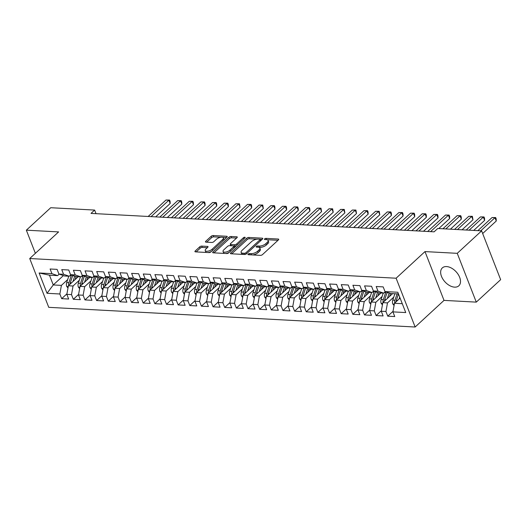 <?xml version="1.0" encoding="UTF-8"?>
<svg xmlns="http://www.w3.org/2000/svg" width="527" height="527" viewBox="0 0 527 527"><rect width="100%" height="100%" fill="white"/><g stroke="black" fill="none" stroke-linecap="round" stroke-linejoin="round"><path stroke-width="0.79" d="M248.131 254.093A1.074 0.455 -21.3 0 0 247.934 254.528A1.074 0.455 -21.3 0 0 248.316 254.706L260.457 255.358A1.535 0.646 -21.3 0 0 262.486 254.607L278.434 239.904A1.535 0.646 -21.3 0 0 278.717 239.284A1.535 0.646 -21.3 0 0 278.177 239.027L266.036 238.375A1.074 0.455 -21.3 0 0 264.613 238.902A1.074 0.455 -21.3 0 0 264.416 239.337A1.074 0.455 -21.3 0 0 264.791 239.515L266.366 239.601A4.901 2.062 -21.3 0 1 268.098 240.437A4.901 2.062 -21.3 0 1 267.189 242.413L265.858 243.639A4.901 2.062 -21.3 0 1 259.363 246.056L257.795 245.971A1.074 0.455 -21.3 0 0 256.372 246.498A1.074 0.455 -21.3 0 0 256.175 246.932A1.074 0.455 -21.3 0 0 256.55 247.11L258.125 247.196A4.901 2.062 -21.3 0 1 259.857 248.026A4.901 2.062 -21.3 0 1 258.948 250.009L257.617 251.234A4.901 2.062 -21.3 0 1 251.129 253.645L249.554 253.566A1.074 0.455 -21.3 0 0 248.131 254.093M454.59 287.143A12.174 7.516 -132.7 0 0 458.826 285.805A12.174 7.516 -132.7 0 0 458.187 274.455A12.174 7.516 -132.7 0 0 446.567 266.57A12.174 7.516 -132.7 0 0 442.331 267.907A12.174 7.516 -132.7 0 0 442.97 279.251A12.174 7.516 -132.7 0 0 454.59 287.143M201.716 246.109A1.535 0.646 -21.3 0 0 199.687 246.867L195.214 250.99A1.535 0.646 -21.3 0 0 194.931 251.61A1.535 0.646 -21.3 0 0 195.471 251.866L208.962 252.591A1.535 0.646 -21.3 0 0 210.991 251.84L226.939 237.137A1.535 0.646 -21.3 0 0 227.223 236.518A1.535 0.646 -21.3 0 0 226.682 236.261L213.191 235.536A1.535 0.646 -21.3 0 0 211.162 236.294L205.761 241.274A1.535 0.646 -21.3 0 0 205.477 241.893A1.535 0.646 -21.3 0 0 206.017 242.15L211.788 242.46A1.535 0.646 -21.3 0 0 213.817 241.702L216.498 239.232A4.097 1.726 -21.3 0 1 220.503 237.328A4.097 1.726 -21.3 0 1 223.376 237.908A4.097 1.726 -21.3 0 1 222.611 239.561L212.111 249.238A4.097 1.726 -21.3 0 1 208.106 251.142A4.097 1.726 -21.3 0 1 205.24 250.562A4.097 1.726 -21.3 0 1 205.998 248.915L207.75 247.301A1.535 0.646 -21.3 0 0 208.033 246.682A1.535 0.646 -21.3 0 0 207.493 246.419L201.716 246.109L202.23 247.433A1.535 0.646 -21.3 0 0 200.201 248.184L196.169 251.906M91.019 213.402L434.11 231.834L437.72 228.501L481.625 230.859L457.252 253.329L424.993 251.59L396.113 278.216L29.723 258.533L58.609 231.913L26.35 230.18L50.724 207.717L94.629 210.075L91.019 213.402M230.767 252.901A1.535 0.646 -21.3 0 0 230.483 253.52A1.535 0.646 -21.3 0 0 231.024 253.777L244.515 254.501A1.535 0.646 -21.3 0 0 246.544 253.75L262.492 239.047A1.535 0.646 -21.3 0 0 262.775 238.428A1.535 0.646 -21.3 0 0 262.235 238.171L248.744 237.446A1.535 0.646 -21.3 0 0 246.715 238.197L230.767 252.901L231.109 253.783M226.735 253.546L213.251 252.822A1.535 0.646 -21.3 0 1 212.704 252.565A1.535 0.646 -21.3 0 1 212.994 251.946L228.935 237.249A1.535 0.646 -21.3 0 1 230.964 236.491L236.742 236.801A1.535 0.646 -21.3 0 1 237.282 237.058A1.535 0.646 -21.3 0 1 236.998 237.677L230.53 243.639A1.535 0.646 -21.3 0 0 230.246 244.258A1.535 0.646 -21.3 0 0 230.786 244.515L234.614 244.726A1.535 0.646 -21.3 0 0 236.643 243.968L243.382 237.763A1.074 0.455 -21.3 0 1 244.429 237.262A1.074 0.455 -21.3 0 1 245.18 237.413A1.074 0.455 -21.3 0 1 244.983 237.848L228.764 252.795A1.535 0.646 -21.3 0 1 226.735 253.546M396.113 278.216L415.138 327.017L48.747 307.333L29.723 258.533M393.023 311.332L387.767 316.18L394.756 316.556L392.925 311.879L405.737 312.564L397.819 292.254L385.006 291.563L383.182 286.886L376.199 286.51L378.024 291.187L373.366 290.937L371.535 286.26L364.552 285.884L366.377 290.561L361.72 290.311L359.895 285.634L352.906 285.259L354.73 289.942L350.073 289.692L348.248 285.008L341.259 284.633L343.084 289.316L338.426 289.066L336.601 284.382L329.612 284.007L331.437 288.691L326.78 288.44L324.955 283.757L317.965 283.381L319.79 288.065L315.133 287.814L313.308 283.131L306.319 282.755L308.143 287.439L303.486 287.189L301.661 282.505L294.672 282.129L296.497 286.813L291.839 286.563L290.015 281.879L283.025 281.504L284.85 286.187L280.193 285.937L278.368 281.253L271.379 280.878L273.21 285.562L268.546 285.311L266.721 280.627L259.739 280.252L261.563 284.936L256.906 284.685L255.075 280.002L248.092 279.626L249.917 284.31L245.259 284.06L243.434 279.376L236.445 279L238.27 283.684L233.613 283.434L231.788 278.75L224.798 278.375L226.623 283.058L221.966 282.808L220.141 278.124L213.152 277.749L214.976 282.432L210.319 282.182L208.494 277.498L201.505 277.123L203.33 281.807L198.672 281.556L196.848 276.873L189.858 276.497L191.683 281.181L187.026 280.931L185.201 276.247L178.212 275.871L180.036 280.555L175.379 280.305L173.554 275.621L166.565 275.246L168.39 279.929L163.732 279.679L161.908 274.995L154.918 274.62L156.75 279.303L152.086 279.053L150.261 274.369L143.278 273.994L145.103 278.678L140.445 278.427L138.614 273.744L131.631 273.368L133.456 278.052L128.799 277.801L126.974 273.118L119.985 272.749L121.809 277.426L117.152 277.176L115.327 272.499L108.338 272.123L110.163 276.8L105.505 276.55L103.681 271.873L96.691 271.497L98.516 276.174L93.859 275.924L92.034 271.247L85.045 270.871L86.869 275.549L82.212 275.298L80.387 270.621L73.398 270.246L75.223 274.923L70.565 274.672L68.741 269.995L61.751 269.62L63.576 274.297L58.919 274.047L57.094 269.369L50.105 268.994L51.929 273.671L57.601 275.621L49.446 275.186L53.253 284.942L61.402 285.384L67.667 279.613M387.767 316.18L385.942 311.503L381.284 311.253L382.833 302.65L392.628 293.618M381.377 310.706L376.12 315.554L383.109 315.93L381.284 311.253M376.12 315.554L374.295 310.877L369.638 310.627L371.192 302.024L380.988 292.992M369.737 310.08L364.473 314.929L371.463 315.304L369.638 310.627M364.473 314.929L362.648 310.251L357.991 310.001L359.546 301.398L369.341 292.366M358.09 309.454L352.827 314.303L359.816 314.678L357.991 310.001M352.827 314.303L351.002 309.626L346.344 309.375L347.899 300.772L357.695 291.741M346.443 308.829L341.18 313.677L348.169 314.052L346.344 309.375M341.18 313.677L339.355 309L334.698 308.75L336.252 300.146L346.048 291.115M334.797 308.203L329.533 313.051L336.522 313.427L334.698 308.75M329.533 313.051L327.708 308.374L323.051 308.124L324.606 299.52L334.401 290.489M323.15 307.577L317.886 312.425L324.876 312.801L323.051 308.124M317.886 312.425L316.062 307.748L311.404 307.498L312.959 298.895L322.755 289.863M311.503 306.958L306.246 311.806L313.229 312.182L311.404 307.498M306.246 311.806L304.415 307.122L299.758 306.872L301.312 298.269L311.108 289.237M299.856 306.332L294.6 311.18L301.582 311.556L299.758 306.872M294.6 311.18L292.775 306.497L288.111 306.246L289.666 297.643L299.461 288.612M288.21 305.706L282.953 310.555L289.936 310.93L288.111 306.246M282.953 310.555L281.128 305.871L276.464 305.62L278.019 297.017L287.814 287.986M276.563 305.08L271.306 309.929L278.296 310.304L276.464 305.62M271.306 309.929L269.481 305.245L264.824 304.995L266.372 296.391L276.168 287.36M264.916 304.454L259.659 309.303L266.649 309.678L264.824 304.995M259.659 309.303L257.835 304.619L253.177 304.369L254.732 295.766L264.528 286.734M253.276 303.829L248.013 308.677L255.002 309.053L253.177 304.369M248.013 308.677L246.188 303.993L241.531 303.743L243.085 295.14L252.881 286.108M241.629 303.203L236.366 308.051L243.355 308.427L241.531 303.743M236.366 308.051L234.541 303.368L229.884 303.117L231.439 294.514L241.234 285.482M229.983 302.577L224.719 307.425L231.709 307.801L229.884 303.117M224.719 307.425L222.895 302.742L218.237 302.491L219.792 293.888L229.588 284.857M218.336 301.951L213.073 306.8L220.062 307.175L218.237 302.491M213.073 306.8L211.248 302.116L206.591 301.866L208.145 293.262L217.941 284.237M206.689 301.325L201.426 306.174L208.415 306.549L206.591 301.866M201.426 306.174L199.601 301.49L194.944 301.24L196.499 292.637L206.294 283.612M195.043 300.7L189.786 305.548L196.769 305.923L194.944 301.24M189.786 305.548L187.955 300.864L183.297 300.614L184.852 292.011L194.647 282.986M183.396 300.074L178.139 304.922L185.122 305.298L183.297 300.614M178.139 304.922L176.314 300.238L171.65 299.988L173.205 291.385L183.001 282.36M171.749 299.448L166.492 304.296L173.475 304.672L171.65 299.988M166.492 304.296L164.668 299.613L160.004 299.362L161.558 290.759L171.354 281.734M160.103 298.822L154.846 303.671L161.835 304.046L160.004 299.362M154.846 303.671L153.021 298.987L148.364 298.737L149.912 290.133L159.707 281.108M148.456 298.196L143.199 303.045L150.188 303.42L148.364 298.737M143.199 303.045L141.374 298.361L136.717 298.111L138.272 289.507L148.067 280.483M136.816 297.571L131.552 302.419L138.542 302.794L136.717 298.111M131.552 302.419L129.728 297.735L125.07 297.485L126.625 288.882L136.421 279.857M125.169 296.945L119.906 301.793L126.895 302.169L125.07 297.485M119.906 301.793L118.081 297.109L113.424 296.859L114.978 288.256L124.774 279.231M113.522 296.319L108.259 301.167L115.248 301.543L113.424 296.859M108.259 301.167L106.434 296.484L101.777 296.233L103.332 287.63L113.127 278.605M101.876 295.693L96.612 300.542L103.602 300.917L101.777 296.233M96.612 300.542L94.788 295.858L90.13 295.607L91.685 287.004L101.48 277.979M90.229 295.067L84.966 299.916L91.955 300.291L90.13 295.607M84.966 299.916L83.141 295.232L78.483 294.988L80.038 286.385L89.834 277.354M78.582 294.441L73.325 299.29L80.308 299.665L78.483 294.988M73.325 299.29L71.494 294.613L66.837 294.362L68.391 285.759L78.187 276.728M66.936 293.816L61.679 298.664L68.662 299.04L66.837 294.362M61.679 298.664L59.854 293.987L47.041 293.295L39.123 272.986L51.929 273.671M70.849 274.771L69.248 276.247L64.59 275.996L58.919 274.047M63.576 274.297L69.248 276.247M63.398 275.588L53.253 284.942L47.041 293.295M59.854 293.987L61.402 285.384M82.495 275.397L80.894 276.873L76.231 276.622L70.565 274.672M75.223 274.923L80.894 276.873M68.391 285.759L73.049 286.009L79.313 280.239M71.494 294.613L73.049 286.009M94.135 276.023L92.535 277.498L87.877 277.248L82.212 275.298M86.869 275.549L92.535 277.498M80.038 286.385L84.695 286.629L90.96 280.865M83.141 295.232L84.695 286.629M105.782 276.649L104.181 278.124L99.524 277.874L93.859 275.924M98.516 276.174L104.181 278.124M91.685 287.004L96.342 287.255L102.6 281.484M94.788 295.858L96.342 287.255M117.429 277.274L115.828 278.75L111.171 278.5L105.505 276.55M110.163 276.8L115.828 278.75M103.332 287.63L107.989 287.88L114.247 282.11M106.434 296.484L107.989 287.88M129.075 277.9L127.475 279.376L122.817 279.126L117.152 277.176M121.809 277.426L127.475 279.376M114.978 288.256L119.636 288.506L125.894 282.735M118.081 297.109L119.636 288.506M140.722 278.526L139.121 280.002L134.464 279.751L128.799 277.801M133.456 278.052L139.121 280.002M126.625 288.882L131.282 289.132L137.54 283.361M129.728 297.735L131.282 289.132M152.369 279.152L150.768 280.627L146.111 280.377L140.445 278.427M145.103 278.678L150.768 280.627M138.272 289.507L142.929 289.758L149.187 283.987M141.374 298.361L142.929 289.758M164.016 279.778L162.415 281.253L157.757 281.003L152.086 279.053M156.75 279.303L162.415 281.253M149.912 290.133L154.576 290.384L160.834 284.613M153.021 298.987L154.576 290.384M175.662 280.404L174.062 281.879L169.404 281.629L163.732 279.679M168.39 279.929L174.062 281.879M161.558 290.759L166.216 291.009L172.481 285.239M164.668 299.613L166.216 291.009M187.309 281.029L185.708 282.505L181.051 282.255L175.379 280.305M180.036 280.555L185.708 282.505M173.205 291.385L177.862 291.635L184.127 285.865M176.314 300.238L177.862 291.635M198.956 281.655L197.355 283.131L192.691 282.88L187.026 280.931M191.683 281.181L197.355 283.131M184.852 292.011L189.509 292.261L195.774 286.49M187.955 300.864L189.509 292.261M210.602 282.281L208.995 283.757L204.338 283.506L198.672 281.556M203.33 281.807L208.995 283.757M196.499 292.637L201.156 292.887L207.421 287.116M199.601 301.49L201.156 292.887M222.242 282.907L220.642 284.382L215.984 284.132L210.319 282.182M214.976 282.432L220.642 284.382M208.145 293.262L212.803 293.513L219.061 287.742M211.248 302.116L212.803 293.513M233.889 283.533L232.288 285.008L227.631 284.758L221.966 282.808M226.623 283.058L232.288 285.008M219.792 293.888L224.449 294.138L230.707 288.368M222.895 302.742L224.449 294.138M245.536 284.152L243.935 285.627L239.278 285.384L233.613 283.434M238.27 283.684L243.935 285.627M231.439 294.514L236.096 294.764L242.354 288.994M234.541 303.368L236.096 294.764M257.183 284.778L255.582 286.253L250.924 286.003L245.259 284.06M249.917 284.31L255.582 286.253M243.085 295.14L247.743 295.39L254.001 289.619M246.188 303.993L247.743 295.39M268.829 285.403L267.229 286.879L262.571 286.629L256.906 284.685M261.563 284.936L267.229 286.879M254.732 295.766L259.389 296.016L265.648 290.245M257.835 304.619L259.389 296.016M280.476 286.029L278.875 287.505L274.218 287.255L268.546 285.311M273.21 285.562L278.875 287.505M266.372 296.391L271.036 296.642L277.294 290.871M269.481 305.245L271.036 296.642M292.123 286.655L290.522 288.131L285.865 287.88L280.193 285.937M284.85 286.187L290.522 288.131M278.019 297.017L282.683 297.268L288.941 291.497M281.128 305.871L282.683 297.268M303.769 287.281L302.169 288.756L297.511 288.506L291.839 286.563M296.497 286.813L302.169 288.756M289.666 297.643L294.323 297.893L300.588 292.123M292.775 306.497L294.323 297.893M315.416 287.907L313.815 289.382L309.151 289.132L303.486 287.189M308.143 287.439L313.815 289.382M301.312 298.269L305.97 298.519L312.234 292.748M304.415 307.122L305.97 298.519M327.063 288.532L325.455 290.008L320.798 289.758L315.133 287.814M319.79 288.065L325.455 290.008M312.959 298.895L317.616 299.145L323.881 293.374M316.062 307.748L317.616 299.145M338.703 289.158L337.102 290.634L332.445 290.384L326.78 288.44M331.437 288.691L337.102 290.634M324.606 299.52L329.263 299.771L335.521 294M327.708 308.374L329.263 299.771M350.35 289.784L348.749 291.26L344.091 291.009L338.426 289.066M343.084 289.316L348.749 291.26M336.252 300.146L340.91 300.397L347.168 294.626M339.355 309L340.91 300.397M361.996 290.41L360.396 291.886L355.738 291.635L350.073 289.692M354.73 289.942L360.396 291.886M347.899 300.772L352.556 301.022L358.815 295.252M351.002 309.626L352.556 301.022M373.643 291.036L372.042 292.511L367.385 292.261L361.72 290.311M366.377 290.561L372.042 292.511M359.546 301.398L364.203 301.648L370.461 295.878M362.648 310.251L364.203 301.648M385.29 291.662L383.689 293.137L379.032 292.887L373.366 290.937M378.024 291.187L383.689 293.137M371.192 302.024L375.85 302.274L382.108 296.503M374.295 310.877L375.85 302.274M398.471 293.934L390.678 293.513L385.006 291.563M382.833 302.65L387.497 302.9L393.755 297.129M385.942 311.503L387.497 302.9M96.026 213.672L94.629 210.075M26.35 230.18L35.375 253.329M424.993 251.59L444.017 300.39L476.276 302.123L457.252 253.329M476.276 302.123L500.65 279.659L481.625 230.859M444.017 300.39L415.138 327.017M59.202 274.145L57.601 275.621M392.925 311.879L394.479 303.275L400.098 298.098M394.479 303.275L402.279 303.69M49.446 275.186L39.123 272.986M252.604 254.936A4.901 2.062 -21.3 0 0 258.131 252.552L257.617 251.234M259.857 248.026L260.371 249.35A4.901 2.062 -21.3 0 1 259.462 251.326L258.131 252.552M268.098 240.437L268.612 241.755A4.901 2.062 -21.3 0 1 267.703 243.731L266.372 244.956A4.901 2.062 -21.3 0 1 259.877 247.374L258.922 247.321M277.999 240.305L267.163 239.726M257.117 239.186L249.258 238.764A1.535 0.646 -21.3 0 0 247.229 239.522L231.715 253.816M262.051 239.449L260.055 239.344M244.495 253.289A1.074 0.455 -21.3 0 0 245.918 252.762L259.916 239.857A1.074 0.455 -21.3 0 0 260.114 239.429A1.074 0.455 -21.3 0 0 259.732 239.245L258.078 239.159A4.901 2.062 -21.3 0 0 251.583 241.57L242.018 250.391A4.901 2.062 -21.3 0 0 241.109 252.367A4.901 2.062 -21.3 0 0 242.835 253.204L244.495 253.289L244.956 254.475M260.634 240.76A1.074 0.455 -21.3 0 0 260.628 240.747L260.114 239.429M241.109 252.367L241.623 253.691A4.901 2.062 -21.3 0 0 242.558 254.396M213.942 252.861L229.456 238.566L228.935 237.249M236.557 238.079L231.485 237.809A1.535 0.646 -21.3 0 0 229.456 238.566M230.246 244.258L230.76 245.575A1.535 0.646 -21.3 0 0 230.898 245.734M233.777 245.971L235.128 246.043A1.535 0.646 -21.3 0 0 236.379 245.773M223.817 249.824A4.097 1.726 -21.3 0 0 223.059 251.478A4.097 1.726 -21.3 0 0 225.925 252.058A4.097 1.726 -21.3 0 0 229.937 250.154L233.632 246.748A1.535 0.646 -21.3 0 0 233.916 246.129A1.535 0.646 -21.3 0 0 233.375 245.865L229.548 245.661A1.535 0.646 -21.3 0 0 227.519 246.419L223.817 249.824M223.059 251.478L223.573 252.795A4.097 1.726 -21.3 0 0 224.509 253.428M225.609 253.487A4.097 1.726 -21.3 0 0 229.298 252.308M234.449 247.552A1.535 0.646 -21.3 0 0 234.429 247.446L233.916 246.129M207.309 247.703L202.23 247.433M205.24 250.562L205.754 251.886A4.097 1.726 -21.3 0 0 206.479 252.459M208.086 252.545A4.097 1.726 -21.3 0 0 211.472 251.392M223.804 240.022A4.097 1.726 -21.3 0 0 223.889 239.232L223.376 237.908M221.037 237.249L213.705 236.854A1.535 0.646 -21.3 0 0 211.676 237.611L206.709 242.189M226.498 237.539L222.644 237.334M399.031 299.079L399.697 297.076M394.071 305.528L392.799 303.954A4.137 2.747 -86.9 0 1 392.76 300.107L394.881 293.737M482.666 233.533L496.263 221.004L494.978 217.704L492.066 217.546L477.844 230.661M396.087 301.793A4.137 2.747 -86.9 0 1 396.37 300.298L398.484 293.961M397.094 293.855L394.973 300.225A4.137 2.747 93.1 0 0 394.736 302.985L396.034 301.787A2.108 1.403 -86.9 0 1 396.172 301.075M480.756 230.813L494.978 217.704L495.663 217.565L496.177 218.883L496.263 221.004M492.066 217.546L495.663 217.565M389.525 296.484L390.454 293.697A9.908 6.587 -86.9 0 1 390.533 293.467M387.385 298.453L389.203 293.005M382.431 304.902L381.153 303.328A4.137 2.747 -86.9 0 1 381.113 299.481L383.234 293.111M384.44 301.167A4.137 2.747 -86.9 0 1 384.73 299.672L387.035 292.735A11.937 7.931 -86.9 0 1 387.187 292.314M473.707 230.437L484.623 220.378L483.331 217.078L480.42 216.92L466.197 230.035M385.922 291.879A11.937 7.931 93.1 0 0 385.639 292.663L383.327 299.599A4.137 2.747 93.1 0 0 383.089 302.36L384.387 301.161A2.108 1.403 -86.9 0 1 384.526 300.449M469.109 230.187L483.331 217.078L484.017 216.94L484.537 218.257L484.623 220.378M480.42 216.92L484.017 216.94M377.879 295.858L378.808 293.071A9.908 6.587 -86.9 0 1 378.887 292.841M375.738 297.827L377.556 292.38M370.784 304.277L369.506 302.702A4.137 2.747 -86.9 0 1 369.473 298.855L371.588 292.485M372.793 300.542A4.137 2.747 -86.9 0 1 373.083 299.046L375.389 292.11A11.937 7.931 -86.9 0 1 375.54 291.688M462.06 229.812L472.976 219.752L471.685 216.452L468.78 216.294L454.551 229.41M374.275 291.253A11.937 7.931 93.1 0 0 373.992 292.037L371.68 298.974A4.137 2.747 93.1 0 0 371.443 301.734L372.741 300.535A2.108 1.403 -86.9 0 1 372.879 299.823M457.462 229.561L471.685 216.452L472.376 216.314L472.976 219.752M468.78 216.294L472.376 216.314M366.232 295.232L367.161 292.445A9.908 6.587 -86.9 0 1 367.24 292.215M364.091 297.202L365.909 291.754M359.137 303.651L357.859 302.076A4.137 2.747 -86.9 0 1 357.826 298.229L359.948 291.859M361.147 299.916A4.137 2.747 -86.9 0 1 361.436 298.42L363.742 291.484A11.937 7.931 -86.9 0 1 363.893 291.062M450.414 229.186L461.329 219.127L460.045 215.826L457.133 215.668L442.904 228.784M362.629 290.627A11.937 7.931 93.1 0 0 362.345 291.411L360.04 298.348A4.137 2.747 93.1 0 0 359.796 301.108L361.094 299.909A2.108 1.403 -86.9 0 1 361.232 299.204M445.816 228.935L460.045 215.826L460.73 215.688L461.244 217.005L461.329 219.127M457.133 215.668L460.73 215.688M354.585 294.606L355.514 291.82A9.908 6.587 -86.9 0 1 355.593 291.589M352.444 296.576L354.263 291.128M347.491 303.025L346.213 301.451A4.137 2.747 -86.9 0 1 346.18 297.603L348.301 291.233M349.5 299.29A4.137 2.747 -86.9 0 1 349.79 297.795L352.095 290.864A11.937 7.931 -86.9 0 1 352.247 290.436M438.767 228.56L449.683 218.501L448.398 215.2L445.486 215.049L427.647 231.485M350.982 290.002A11.937 7.931 93.1 0 0 350.699 290.785L348.393 297.722A4.137 2.747 93.1 0 0 348.149 300.482L349.447 299.283A2.108 1.403 -86.9 0 1 349.592 298.578M430.559 231.643L448.398 215.2L449.083 215.062L449.597 216.38L449.683 218.501M445.486 215.049L449.083 215.062M342.939 293.98L343.867 291.194A9.908 6.587 -86.9 0 1 343.947 290.963M340.804 295.95L342.616 290.502M335.844 302.399L334.566 300.825A4.137 2.747 -86.9 0 1 334.533 296.978L336.654 290.614M337.853 298.664A4.137 2.747 -86.9 0 1 338.143 297.169L340.455 290.239A11.937 7.931 -86.9 0 1 340.6 289.81M423.51 231.261L438.036 217.875L436.751 214.575L433.84 214.423L416.001 230.859M339.342 289.376A11.937 7.931 93.1 0 0 339.052 290.16L336.746 297.096A4.137 2.747 93.1 0 0 336.503 299.856L337.8 298.657A2.108 1.403 -86.9 0 1 337.945 297.953M418.912 231.017L436.751 214.575L437.436 214.436L437.95 215.754L438.036 217.875M433.84 214.423L437.436 214.436M331.292 293.355L332.221 290.568A9.908 6.587 -86.9 0 1 332.3 290.337M329.158 295.324L330.969 289.876M324.197 301.773L322.919 300.199A4.137 2.747 -86.9 0 1 322.886 296.352L325.007 289.988M326.206 298.045A4.137 2.747 -86.9 0 1 326.496 296.543L328.808 289.613A11.937 7.931 -86.9 0 1 328.953 289.185M411.864 230.635L426.389 217.249L425.105 213.949L422.193 213.797L404.361 230.233M327.695 288.75A11.937 7.931 93.1 0 0 327.412 289.534L325.1 296.47A4.137 2.747 93.1 0 0 324.856 299.231L326.16 298.032A2.108 1.403 -86.9 0 1 326.299 297.327M407.272 230.391L425.105 213.949L425.79 213.81L426.303 215.128L426.389 217.249M422.193 213.797L425.79 213.81M319.645 292.729L320.574 289.942A9.908 6.587 -86.9 0 1 320.653 289.712M317.511 294.698L319.322 289.251M312.551 301.148L311.273 299.58A4.137 2.747 -86.9 0 1 311.24 295.726L313.361 289.363M314.56 297.419A4.137 2.747 -86.9 0 1 314.85 295.917L317.162 288.987A11.937 7.931 -86.9 0 1 317.307 288.559M400.217 230.009L414.742 216.623L413.458 213.323L410.546 213.172L392.714 229.607M316.048 288.124A11.937 7.931 93.1 0 0 315.765 288.908L313.453 295.845A4.137 2.747 93.1 0 0 313.209 298.605L314.514 297.406A2.108 1.403 -86.9 0 1 314.652 296.701M395.625 229.765L413.458 213.323L414.143 213.185L414.657 214.502L414.742 216.623M410.546 213.172L414.143 213.185M308.005 292.103L308.927 289.316A9.908 6.587 -86.9 0 1 309.013 289.086M305.864 294.073L307.676 288.625M300.904 300.522L299.626 298.954A4.137 2.747 -86.9 0 1 299.593 295.1L301.714 288.737M302.913 296.793A4.137 2.747 -86.9 0 1 303.203 295.291L305.515 288.361A11.937 7.931 -86.9 0 1 305.66 287.933M388.57 229.383L403.096 215.998L401.811 212.697L398.899 212.546L381.067 228.981M304.402 287.498A11.937 7.931 93.1 0 0 304.119 288.282L301.806 295.219A4.137 2.747 93.1 0 0 301.569 297.979L302.867 296.78A2.108 1.403 -86.9 0 1 303.005 296.075M383.979 229.14L401.811 212.697L402.496 212.559L403.01 213.876L403.096 215.998M398.899 212.546L402.496 212.559M296.358 291.477L297.281 288.691A9.908 6.587 -86.9 0 1 297.366 288.46M294.218 293.447L296.029 287.999M289.257 299.903L287.979 298.328A4.137 2.747 -86.9 0 1 287.946 294.474L290.067 288.111M291.273 296.167A4.137 2.747 -86.9 0 1 291.556 294.665L293.868 287.735A11.937 7.931 -86.9 0 1 294.013 287.307M376.924 228.758L391.449 215.372L390.164 212.071L387.253 211.92L369.42 228.356M292.755 286.872A11.937 7.931 93.1 0 0 292.472 287.656L290.16 294.593A4.137 2.747 93.1 0 0 289.922 297.353L291.22 296.154A2.108 1.403 -86.9 0 1 291.359 295.449M372.332 228.514L390.164 212.071L390.85 211.933L391.363 213.251L391.449 215.372M387.253 211.92L390.85 211.933M284.712 290.851L285.641 288.065A9.908 6.587 -86.9 0 1 285.72 287.834M282.571 292.821L284.382 287.373M277.61 299.277L276.339 297.702A4.137 2.747 -86.9 0 1 276.3 293.849L278.421 287.485M279.626 295.542A4.137 2.747 -86.9 0 1 279.909 294.04L282.222 287.11A11.937 7.931 -86.9 0 1 282.373 286.681M365.277 228.132L379.802 214.746L378.518 211.446L375.606 211.294L357.774 227.73M281.108 286.247A11.937 7.931 93.1 0 0 280.825 287.031L278.513 293.967A4.137 2.747 93.1 0 0 278.276 296.727L279.573 295.528A2.108 1.403 -86.9 0 1 279.712 294.824M360.685 227.888L378.518 211.446L379.203 211.307L379.802 214.746M375.606 211.294L379.203 211.307M273.065 290.225L273.994 287.439A9.908 6.587 -86.9 0 1 274.073 287.208M270.924 292.195L272.742 286.747M265.97 298.651L264.692 297.076A4.137 2.747 -86.9 0 1 264.653 293.223L266.774 286.859M267.979 294.916A4.137 2.747 -86.9 0 1 268.269 293.414L270.575 286.484A11.937 7.931 -86.9 0 1 270.726 286.056M353.637 227.506L368.162 214.12L366.871 210.826L363.959 210.668L346.127 227.104M269.462 285.621A11.937 7.931 93.1 0 0 269.178 286.405L266.866 293.341A4.137 2.747 93.1 0 0 266.629 296.102L267.927 294.903A2.108 1.403 -86.9 0 1 268.065 294.198M349.039 227.262L366.871 210.826L367.556 210.681L368.077 212.006L368.162 214.12M363.959 210.668L367.556 210.681M261.418 289.6L262.347 286.813A9.908 6.587 -86.9 0 1 262.426 286.583M259.277 291.569L261.096 286.121M254.324 298.025L253.046 296.451A4.137 2.747 -86.9 0 1 253.013 292.597L255.127 286.233M256.333 294.29A4.137 2.747 -86.9 0 1 256.623 292.795L258.928 285.858A11.937 7.931 -86.9 0 1 259.08 285.43M341.99 226.88L356.515 213.494L355.224 210.201L352.319 210.042L334.48 226.478M257.815 284.995A11.937 7.931 93.1 0 0 257.532 285.779L255.22 292.716A4.137 2.747 93.1 0 0 254.982 295.476L256.28 294.277A2.108 1.403 -86.9 0 1 256.418 293.572M337.392 226.636L355.224 210.201L355.916 210.056L356.515 213.494M352.319 210.042L355.916 210.056M249.772 288.974L250.7 286.187A9.908 6.587 -86.9 0 1 250.78 285.957M247.631 290.944L249.449 285.496M242.677 297.399L241.399 295.825A4.137 2.747 -86.9 0 1 241.366 291.971L243.487 285.608M244.686 293.664A4.137 2.747 -86.9 0 1 244.976 292.169L247.282 285.232A11.937 7.931 -86.9 0 1 247.433 284.804M330.343 226.254L344.869 212.868L343.584 209.575L340.673 209.417L322.834 225.852M246.168 284.376A11.937 7.931 93.1 0 0 245.885 285.153L243.579 292.09A4.137 2.747 93.1 0 0 243.336 294.85L244.633 293.651A2.108 1.403 -86.9 0 1 244.772 292.946M325.745 226.011L343.584 209.575L344.269 209.43L344.869 212.868M340.673 209.417L344.269 209.43M238.125 288.348L239.054 285.562A9.908 6.587 -86.9 0 1 239.133 285.331M235.984 290.318L237.802 284.87M231.03 296.773L229.752 295.199A4.137 2.747 -86.9 0 1 229.719 291.345L231.84 284.982M233.039 293.038A4.137 2.747 -86.9 0 1 233.329 291.543L235.635 284.606A11.937 7.931 -86.9 0 1 235.786 284.178M318.697 225.635L333.222 212.243L331.938 208.949L329.026 208.791L311.187 225.227M234.522 283.75A11.937 7.931 93.1 0 0 234.238 284.527L231.933 291.464A4.137 2.747 93.1 0 0 231.689 294.224L232.987 293.025A2.108 1.403 -86.9 0 1 233.132 292.32M314.099 225.385L331.938 208.949L332.623 208.804L333.222 212.243M329.026 208.791L332.623 208.804M226.478 287.722L227.407 284.942A9.908 6.587 -86.9 0 1 227.486 284.705M224.337 289.692L226.155 284.251M219.384 296.148L218.106 294.573A4.137 2.747 -86.9 0 1 218.073 290.72L220.194 284.356M221.393 292.413A4.137 2.747 -86.9 0 1 221.683 290.917L223.995 283.981A11.937 7.931 -86.9 0 1 224.14 283.552M307.05 225.009L321.575 211.617L320.291 208.323L317.379 208.165L299.54 224.601M222.881 283.124A11.937 7.931 93.1 0 0 222.592 283.908L220.286 290.838A4.137 2.747 93.1 0 0 220.042 293.598L221.34 292.399A2.108 1.403 -86.9 0 1 221.485 291.695M302.452 224.759L320.291 208.323L320.976 208.185L321.575 211.617M317.379 208.165L320.976 208.185M214.832 287.096L215.76 284.317A9.908 6.587 -86.9 0 1 215.839 284.079M212.697 289.073L214.509 283.625M207.737 295.522L206.459 293.947A4.137 2.747 -86.9 0 1 206.426 290.094L208.547 283.73M209.746 291.787A4.137 2.747 -86.9 0 1 210.036 290.291L212.348 283.355A11.937 7.931 -86.9 0 1 212.493 282.927M295.403 224.383L309.929 210.991L308.644 207.697L305.732 207.539L287.9 223.975M211.235 282.498A11.937 7.931 93.1 0 0 210.945 283.282L208.639 290.212A4.137 2.747 93.1 0 0 208.396 292.972L209.7 291.774A2.108 1.403 -86.9 0 1 209.838 291.069M290.812 224.133L308.644 207.697L309.329 207.559L309.843 208.876L309.929 210.991M305.732 207.539L309.329 207.559M203.185 286.471L204.114 283.691A9.908 6.587 -86.9 0 1 204.193 283.454M201.05 288.447L202.862 282.999M196.09 294.896L194.812 293.322A4.137 2.747 -86.9 0 1 194.779 289.468L196.9 283.104M198.099 291.161A4.137 2.747 -86.9 0 1 198.389 289.666L200.701 282.729A11.937 7.931 -86.9 0 1 200.846 282.301M283.757 223.758L298.282 210.365L296.997 207.071L294.086 206.913L276.253 223.349M199.588 281.873A11.937 7.931 93.1 0 0 199.305 282.656L196.993 289.587A4.137 2.747 93.1 0 0 196.749 292.347L198.053 291.148A2.108 1.403 -86.9 0 1 198.192 290.443M279.165 223.507L296.997 207.071L297.683 206.933L298.196 208.251L298.282 210.365M294.086 206.913L297.683 206.933M191.545 285.845L192.467 283.065A9.908 6.587 -86.9 0 1 192.546 282.828M189.404 287.821L191.215 282.373M184.443 294.27L183.165 292.696A4.137 2.747 -86.9 0 1 183.132 288.842L185.254 282.479M186.453 290.535A4.137 2.747 -86.9 0 1 186.742 289.04L189.055 282.103A11.937 7.931 -86.9 0 1 189.2 281.681M272.11 223.132L286.635 209.739L285.351 206.446L282.439 206.288L264.607 222.723M187.941 281.247A11.937 7.931 93.1 0 0 187.658 282.031L185.346 288.961A4.137 2.747 93.1 0 0 185.109 291.721L186.406 290.529A2.108 1.403 -86.9 0 1 186.545 289.817M267.518 222.881L285.351 206.446L286.036 206.307L286.55 207.625L286.635 209.739M282.439 206.288L286.036 206.307M179.898 285.219L180.82 282.439A9.908 6.587 -86.9 0 1 180.906 282.202M177.757 287.195L179.569 281.747M172.797 293.644L171.519 292.07A4.137 2.747 -86.9 0 1 171.486 288.216L173.607 281.853M174.812 289.909A4.137 2.747 -86.9 0 1 175.096 288.414L177.408 281.477A11.937 7.931 -86.9 0 1 177.553 281.056M260.463 222.506L274.989 209.114L273.704 205.82L270.792 205.662L252.96 222.104M176.295 280.621A11.937 7.931 93.1 0 0 176.011 281.405L173.699 288.335A4.137 2.747 93.1 0 0 173.462 291.095L174.76 289.903A2.108 1.403 -86.9 0 1 174.898 289.191M255.872 222.256L273.704 205.82L274.389 205.682L274.903 206.999L274.989 209.114M270.792 205.662L274.389 205.682M168.251 284.593L169.174 281.813A9.908 6.587 -86.9 0 1 169.259 281.576M166.11 286.569L167.922 281.122M161.15 293.019L159.879 291.444A4.137 2.747 -86.9 0 1 159.839 287.59L161.96 281.227M163.166 289.283A4.137 2.747 -86.9 0 1 163.449 287.788L165.761 280.851A11.937 7.931 -86.9 0 1 165.913 280.43M248.816 221.88L263.342 208.488L262.057 205.194L259.146 205.036L241.313 221.478M164.648 279.995A11.937 7.931 93.1 0 0 164.365 280.779L162.052 287.709A4.137 2.747 93.1 0 0 161.815 290.469L163.113 289.277A2.108 1.403 -86.9 0 1 163.251 288.565M244.225 221.63L262.057 205.194L262.742 205.056L263.342 208.488M259.146 205.036L262.742 205.056M156.605 283.967L157.533 281.187A9.908 6.587 -86.9 0 1 157.613 280.95M154.464 285.944L156.282 280.496M149.51 292.393L148.232 290.818A4.137 2.747 -86.9 0 1 148.192 286.965L150.314 280.601M151.519 288.658A4.137 2.747 -86.9 0 1 151.809 287.162L154.115 280.226A11.937 7.931 -86.9 0 1 154.266 279.804M237.176 221.254L251.702 207.862L250.411 204.568L247.499 204.41L229.667 220.853M153.001 279.369A11.937 7.931 93.1 0 0 152.718 280.153L150.406 287.083A4.137 2.747 93.1 0 0 150.169 289.843L151.466 288.651A2.108 1.403 -86.9 0 1 151.605 287.94M232.578 221.004L250.411 204.568L251.096 204.43L251.616 205.747L251.702 207.862M247.499 204.41L251.096 204.43M144.958 283.342L145.887 280.562A9.908 6.587 -86.9 0 1 145.966 280.324M142.817 285.318L144.635 279.87M137.863 291.767L136.585 290.193A4.137 2.747 -86.9 0 1 136.552 286.339L138.667 279.975M139.872 288.032A4.137 2.747 -86.9 0 1 140.162 286.536L142.468 279.6A11.937 7.931 -86.9 0 1 142.619 279.178M225.53 220.629L240.055 207.236L238.764 203.942L235.852 203.784L218.02 220.227M141.355 278.743A11.937 7.931 93.1 0 0 141.071 279.527L138.759 286.457A4.137 2.747 93.1 0 0 138.522 289.218L139.82 288.025A2.108 1.403 -86.9 0 1 139.958 287.314M220.932 220.378L238.764 203.942L239.456 203.804L240.055 207.236M235.852 203.784L239.456 203.804M133.311 282.716L134.24 279.936A9.908 6.587 -86.9 0 1 134.319 279.699M131.17 284.692L132.988 279.244M126.216 291.141L124.939 289.567A4.137 2.747 -86.9 0 1 124.906 285.713L127.027 279.35M128.226 287.406A4.137 2.747 -86.9 0 1 128.516 285.911L130.821 278.974A11.937 7.931 -86.9 0 1 130.973 278.552M213.883 220.003L228.408 206.61L227.124 203.317L224.212 203.158L206.373 219.601M129.708 278.118A11.937 7.931 93.1 0 0 129.425 278.902L127.119 285.838A4.137 2.747 93.1 0 0 126.875 288.592L128.173 287.399A2.108 1.403 -86.9 0 1 128.311 286.688M209.285 219.752L227.124 203.317L227.809 203.178L228.323 204.496L228.408 206.61M224.212 203.158L227.809 203.178M121.665 282.09L122.593 279.31A9.908 6.587 -86.9 0 1 122.672 279.073M119.524 284.066L121.342 278.618M114.57 290.515L113.292 288.941A4.137 2.747 -86.9 0 1 113.259 285.094L115.38 278.724M116.579 286.78A4.137 2.747 -86.9 0 1 116.869 285.285L119.174 278.348A11.937 7.931 -86.9 0 1 119.326 277.927M202.236 219.377L216.762 205.985L215.477 202.691L212.565 202.533L194.726 218.975M118.061 277.492A11.937 7.931 93.1 0 0 117.778 278.276L115.472 285.212A4.137 2.747 93.1 0 0 115.229 287.966L116.526 286.774A2.108 1.403 -86.9 0 1 116.671 286.062M197.638 219.127L215.477 202.691L216.162 202.552L216.676 203.87L216.762 205.985M212.565 202.533L216.162 202.552M110.018 281.471L110.947 278.684A9.908 6.587 -86.9 0 1 111.026 278.447M107.877 283.44L109.695 277.992M102.923 289.89L101.645 288.315A4.137 2.747 -86.9 0 1 101.612 284.468L103.733 278.098M104.932 286.154A4.137 2.747 -86.9 0 1 105.222 284.659L107.534 277.722A11.937 7.931 -86.9 0 1 107.679 277.301M190.59 218.751L205.115 205.365L203.83 202.065L200.919 201.907L183.08 218.349M106.421 276.866A11.937 7.931 93.1 0 0 106.131 277.65L103.826 284.587A4.137 2.747 93.1 0 0 103.582 287.347L104.88 286.148A2.108 1.403 -86.9 0 1 105.025 285.436M185.991 218.501L203.83 202.065L204.516 201.927L205.029 203.244L205.115 205.365M200.919 201.907L204.516 201.927M98.371 280.845L99.3 278.058A9.908 6.587 -86.9 0 1 99.379 277.821M96.237 282.815L98.048 277.367M91.276 289.264L89.998 287.689A4.137 2.747 -86.9 0 1 89.965 283.842L92.087 277.472M93.286 285.529A4.137 2.747 -86.9 0 1 93.575 284.033L95.888 277.097A11.937 7.931 -86.9 0 1 96.033 276.675M178.943 218.125L193.468 204.739L192.184 201.439L189.272 201.281L171.44 217.723M94.774 276.24A11.937 7.931 93.1 0 0 94.485 277.024L92.179 283.961A4.137 2.747 93.1 0 0 91.935 286.721L93.239 285.522A2.108 1.403 -86.9 0 1 93.378 284.811M174.351 217.875L192.184 201.439L192.869 201.301L193.383 202.618L193.468 204.739M189.272 201.281L192.869 201.301M86.724 280.219L87.653 277.433A9.908 6.587 -86.9 0 1 87.732 277.195M84.59 282.189L86.402 276.741M79.63 288.638L78.352 287.063A4.137 2.747 -86.9 0 1 78.319 283.216L80.44 276.846M81.639 284.903A4.137 2.747 -86.9 0 1 81.929 283.407L84.241 276.471A11.937 7.931 -86.9 0 1 84.386 276.049M167.296 217.499L181.822 204.114L180.537 200.813L177.625 200.655L159.793 217.098M83.128 275.614A11.937 7.931 93.1 0 0 82.844 276.398L80.532 283.335A4.137 2.747 93.1 0 0 80.288 286.095L81.593 284.896A2.108 1.403 -86.9 0 1 81.731 284.185M162.705 217.256L180.537 200.813L181.222 200.675L181.736 201.993L181.822 204.114M177.625 200.655L181.222 200.675M75.084 279.593L76.007 276.807A9.908 6.587 -86.9 0 1 76.086 276.57M72.943 281.563L74.755 276.115M67.983 288.012L66.705 286.438A4.137 2.747 -86.9 0 1 66.672 282.591L68.793 276.22M69.992 284.277A4.137 2.747 -86.9 0 1 70.282 282.782L72.594 275.845A11.937 7.931 -86.9 0 1 72.739 275.423M155.649 216.874L170.175 203.488L168.89 200.188L165.979 200.029L148.146 216.472M71.481 274.989A11.937 7.931 93.1 0 0 71.198 275.773L68.885 282.709A4.137 2.747 93.1 0 0 68.648 285.469L69.946 284.27A2.108 1.403 -86.9 0 1 70.084 283.559M151.058 216.63L168.89 200.188L169.575 200.049L170.089 201.367L170.175 203.488M165.979 200.029L169.575 200.049M251.61 254.884L251.129 253.645M259.462 251.326L258.948 250.009M258.276 247.209L257.795 245.971M259.877 247.374L259.363 246.056M266.372 244.956L265.858 243.639M267.703 243.731L267.189 242.413M266.517 239.614L266.036 238.375M278.5 239.844L278.177 239.027M250.035 254.798L249.554 253.566M247.229 239.522L246.715 238.197M249.258 238.764L248.744 237.446M262.551 238.988L262.235 238.171M246.359 253.895L245.918 252.762M260.364 241.01L259.916 239.857M243.322 254.436L242.835 253.204M213.336 252.828L212.994 251.946M231.485 237.809L230.964 236.491M237.058 237.618L236.742 236.801M231.267 245.753L230.786 244.515M235.128 246.043L234.614 244.726M237.091 245.114L236.643 243.968M243.83 238.909L243.382 237.763M230.385 251.3L229.937 250.154M234.08 247.894L233.632 246.748M207.809 247.242L207.493 246.419M212.559 250.391L212.111 249.238M223.059 240.714L222.611 239.561M206.103 242.156L205.761 241.274M211.676 237.611L211.162 236.294M213.705 236.854L213.191 235.536M226.999 237.078L226.682 236.261M195.557 251.873L195.214 250.99M200.201 248.184L199.687 246.867M392.852 304.026L394.334 304.105M396.37 300.298L397.635 300.364M392.76 300.107L394.973 300.225M381.205 303.4L382.688 303.48M387.035 292.735L388.676 292.828M384.282 292.59L385.639 292.663M384.73 299.672L385.988 299.738M381.113 299.481L383.327 299.599M369.559 302.775L371.041 302.854M375.389 292.11L377.029 292.202M372.635 291.965L373.992 292.037M373.083 299.046L374.341 299.112M369.473 298.855L371.68 298.974M357.912 302.149L359.394 302.228M363.742 291.484L365.389 291.576M360.988 291.339L362.345 291.411M361.436 298.42L362.695 298.486M357.826 298.229L360.04 298.348M346.265 301.523L347.748 301.602M352.095 290.864L353.742 290.95M349.342 290.713L350.699 290.785M349.79 297.795L351.048 297.867M346.18 297.603L348.393 297.722M334.619 300.897L336.101 300.976M340.455 290.239L342.095 290.324M337.702 290.087L339.052 290.16M338.143 297.169L339.401 297.241M334.533 296.978L336.746 297.096M322.972 300.271L324.454 300.35M328.808 289.613L330.449 289.698M326.055 289.461L327.412 289.534M326.496 296.543L327.761 296.615M322.886 296.352L325.1 296.47M311.332 299.646L312.807 299.725M317.162 288.987L318.802 289.073M314.408 288.836L315.765 288.908M314.85 295.917L316.114 295.99M311.24 295.726L313.453 295.845M299.685 299.02L301.161 299.099M305.515 288.361L307.155 288.447M302.762 288.21L304.119 288.282M303.203 295.291L304.468 295.364M299.593 295.1L301.806 295.219M288.038 298.394L289.514 298.473M293.868 287.735L295.509 287.821M291.115 287.584L292.472 287.656M291.556 294.665L292.821 294.738M287.946 294.474L290.16 294.593M276.392 297.768L277.874 297.847M282.222 287.11L283.862 287.195M279.468 286.958L280.825 287.031M279.909 294.04L281.174 294.112M276.3 293.849L278.513 293.967M264.745 297.142L266.227 297.221M270.575 286.484L272.215 286.569M267.821 286.332L269.178 286.405M268.269 293.414L269.528 293.486M264.653 293.223L266.866 293.341M253.098 296.517L254.581 296.596M258.928 285.858L260.569 285.944M256.175 285.706L257.532 285.779M256.623 292.795L257.881 292.86M253.013 292.597L255.22 292.716M241.452 295.891L242.934 295.97M247.282 285.232L248.928 285.318M244.528 285.081L245.885 285.153M244.976 292.169L246.234 292.235M241.366 291.971L243.579 292.09M229.805 295.265L231.287 295.344M235.635 284.606L237.282 284.692M232.881 284.455L234.238 284.527M233.329 291.543L234.587 291.609M229.719 291.345L231.933 291.464M218.158 294.639L219.64 294.718M223.995 283.981L225.635 284.066M221.241 283.829L222.592 283.908M221.683 290.917L222.941 290.983M218.073 290.72L220.286 290.838M206.512 294.013L207.994 294.092M212.348 283.355L213.988 283.44M209.594 283.203L210.945 283.282M210.036 290.291L211.301 290.357M206.426 290.094L208.639 290.212M194.871 293.387L196.347 293.467M200.701 282.729L202.342 282.815M197.948 282.584L199.305 282.656M198.389 289.666L199.654 289.731M194.779 289.468L196.993 289.587M183.225 292.762L184.7 292.841M189.055 282.103L190.695 282.189M186.301 281.958L187.658 282.031M186.742 289.04L188.007 289.106M183.132 288.842L185.346 288.961M171.578 292.136L173.054 292.215M177.408 281.477L179.048 281.563M174.654 281.332L176.011 281.405M175.096 288.414L176.361 288.48M171.486 288.216L173.699 288.335M159.931 291.51L161.414 291.589M165.761 280.851L167.402 280.937M163.008 280.707L164.365 280.779M163.449 287.788L164.714 287.854M159.839 287.59L162.052 287.709M148.285 290.884L149.767 290.963M154.115 280.226L155.755 280.318M151.361 280.081L152.718 280.153M151.809 287.162L153.067 287.228M148.192 286.965L150.406 287.083M136.638 290.258L138.12 290.337M142.468 279.6L144.108 279.692M139.714 279.455L141.071 279.527M140.162 286.536L141.42 286.602M136.552 286.339L138.759 286.457M124.991 289.633L126.473 289.712M130.821 278.974L132.468 279.066M128.068 278.829L129.425 278.902M128.516 285.911L129.774 285.977M124.906 285.713L127.119 285.838M113.345 289.007L114.827 289.092M119.174 278.348L120.821 278.44M116.421 278.203L117.778 278.276M116.869 285.285L118.127 285.351M113.259 285.094L115.472 285.212M101.698 288.381L103.18 288.467M107.534 277.722L109.175 277.815M104.781 277.577L106.131 277.65M105.222 284.659L106.48 284.725M101.612 284.468L103.826 284.587M90.051 287.762L91.533 287.841M95.888 277.097L97.528 277.189M93.134 276.952L94.485 277.024M93.575 284.033L94.84 284.099M89.965 283.842L92.179 283.961M78.404 287.136L79.887 287.215M84.241 276.471L85.881 276.563M81.487 276.326L82.844 276.398M81.929 283.407L83.194 283.473M78.319 283.216L80.532 283.335M66.764 286.51L68.24 286.589M72.594 275.845L74.235 275.937M69.841 275.7L71.198 275.773M70.282 282.782L71.547 282.847M66.672 282.591L68.885 282.709"/></g></svg>
